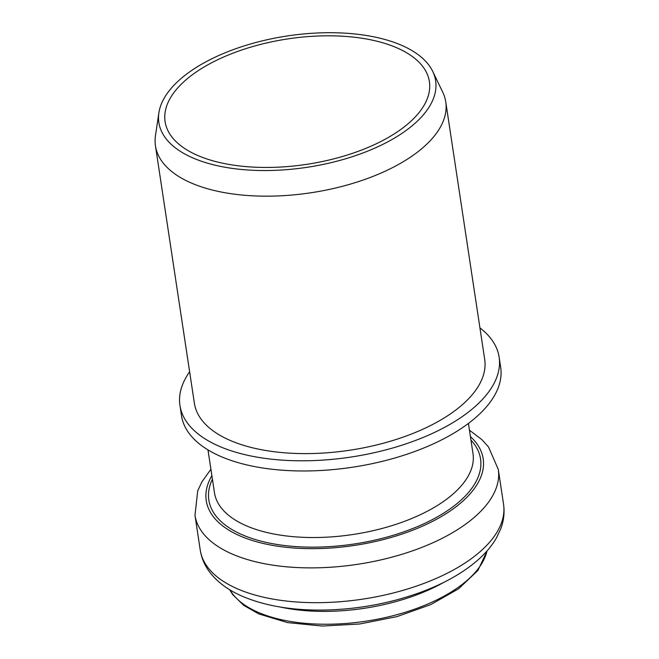 <?xml version="1.0" encoding="UTF-8"?>
<svg xmlns="http://www.w3.org/2000/svg" width="659" height="659" viewBox="0 0 659 659"><rect width="100%" height="100%" fill="white"/><g stroke="black" fill="none" stroke-linecap="round" stroke-linejoin="round"><path stroke-width="0.99" d="M189.627 371.791A161.414 76.592 -8.6 0 0 179.948 405.458L181.48 415.623A161.414 76.592 -8.6 0 0 279.671 469.999A161.414 76.592 -8.6 0 0 445.542 437.84A161.414 76.592 -8.6 0 0 500.675 367.351L499.135 357.178A161.414 76.592 -8.6 0 0 479.933 327.885M210.74 63.248A133.653 63.429 -8.6 0 0 165.088 121.61A133.653 63.429 -8.6 0 0 246.392 166.636A133.653 63.429 -8.6 0 0 383.744 140.005A133.653 63.429 -8.6 0 0 429.396 81.642A133.653 63.429 -8.6 0 0 348.092 36.616A133.653 63.429 -8.6 0 0 210.74 63.248M179.948 405.458A161.414 76.592 -8.6 0 0 278.131 459.825A161.414 76.592 -8.6 0 0 444.001 427.666A161.414 76.592 -8.6 0 0 499.135 357.178M158.877 112.846L155.466 135.647A146.8 69.665 -8.6 0 0 155.45 145.828L194.389 403.267A146.8 69.665 -8.6 0 0 283.691 452.725A146.8 69.665 -8.6 0 0 434.553 423.473A146.8 69.665 -8.6 0 0 484.694 359.369L445.756 101.923A146.8 69.665 -8.6 0 0 442.733 92.202L432.732 71.427A139.955 66.411 -8.6 0 0 206.662 61.435A139.955 66.411 -8.6 0 0 158.877 112.846A139.955 66.411 -8.6 0 0 234.859 168.737A139.955 66.411 -8.6 0 0 387.813 141.817A139.955 66.411 -8.6 0 0 432.732 71.427M155.45 145.828A146.8 69.665 -8.6 0 0 244.753 195.278A146.8 69.665 -8.6 0 0 395.614 166.027A146.8 69.665 -8.6 0 0 445.756 101.923M468.425 423.424L472.997 453.606A130.737 62.037 171.4 0 1 428.342 510.692A130.737 62.037 171.4 0 1 245.56 525.454A130.737 62.037 171.4 0 1 214.463 492.701L207.989 449.899M470.954 440.097A137.401 65.2 171.4 0 1 433.614 518.946A137.401 65.2 171.4 0 1 241.515 534.457A137.401 65.2 171.4 0 1 212.42 479.2M470.419 436.587A140.046 66.452 171.4 0 1 435.352 519.902A140.046 66.452 171.4 0 1 239.563 535.718A140.046 66.452 171.4 0 1 211.885 475.683M469.447 430.154L482.017 439.759L488.533 446.991L498.286 469.414A153.374 72.787 171.4 0 1 445.896 536.393A153.374 72.787 171.4 0 1 231.466 553.717A153.374 72.787 171.4 0 1 194.982 515.289L200.245 550.092A153.374 72.787 171.4 0 0 236.729 588.512A153.374 72.787 171.4 0 0 451.16 571.196A153.374 72.787 171.4 0 0 503.55 504.217C504.736 512.521 503.814 520.709 500.774 528.782L496.441 537.95C491.729 546.056 485.312 553.609 477.174 560.628C462.717 573.009 444.397 583.38 422.197 591.733C390.293 603.52 356.791 609.641 321.699 610.094C290.594 610.283 263.954 605.596 241.771 596.024C228.253 590.126 217.643 582.276 209.949 572.465C204.776 565.71 201.539 558.255 200.245 550.092M443.828 582.342A132.195 62.729 171.4 0 1 440.344 584.253A132.195 62.729 171.4 0 1 280.388 607.054M486.968 550.99A132.195 62.729 171.4 0 1 442.288 597.103A132.195 62.729 171.4 0 1 257.471 612.03A132.195 62.729 171.4 0 1 229.917 589.863M210.913 469.249L201.893 481.894L197.733 490.79L194.982 515.289M498.286 469.414L503.55 504.217M487.199 550.726L477.907 570.463L458.573 588.8L430.862 604.558L396.99 616.618L359.699 623.991L322.21 626.05L287.604 622.615L258.732 613.908L243.649 605.3L232.8 594.723L229.612 589.681"/></g></svg>
